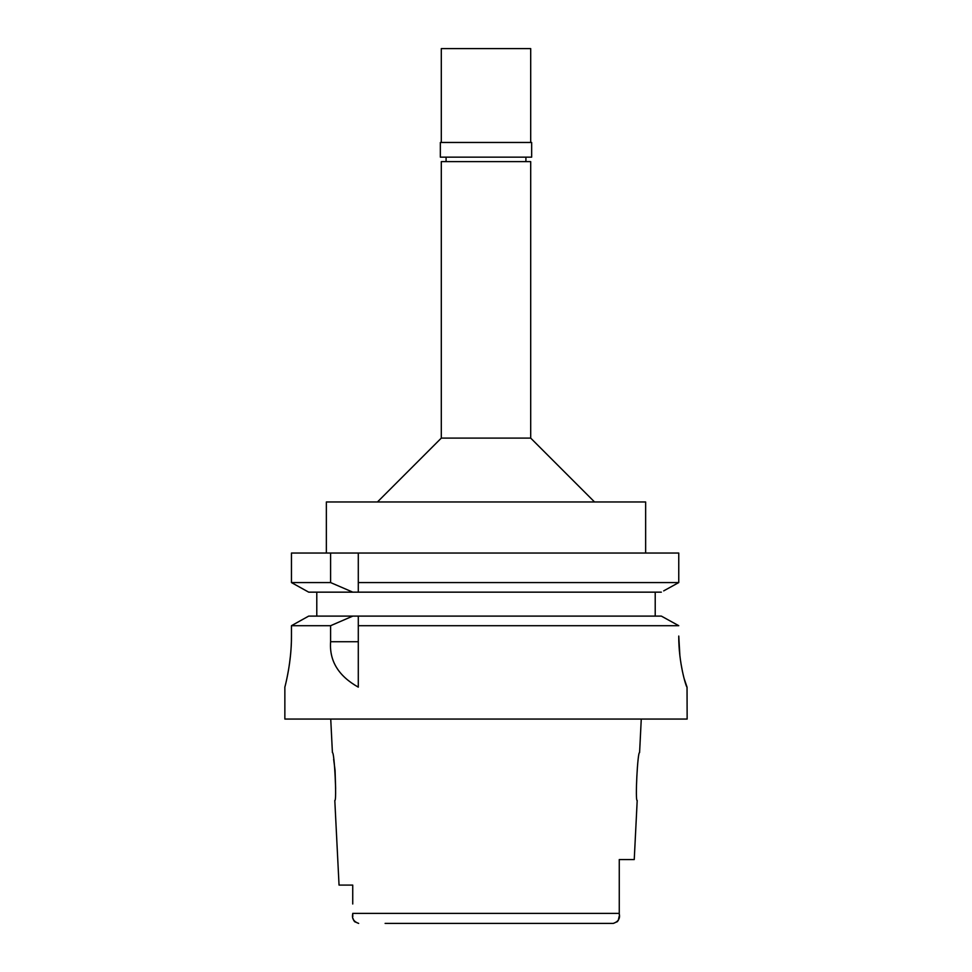<?xml version="1.0" encoding="UTF-8"?>
<svg xmlns="http://www.w3.org/2000/svg" width="972" height="972" viewBox="0 0 972 972"><rect width="100%" height="100%" fill="white"/><g stroke="black" fill="none" stroke-linecap="round" stroke-linejoin="round"><path stroke-width="1.46" d="M352.739 885.091L339.046 885.091L352.739 885.091L352.739 903.984M385.106 923.4L613.332 923.4L617.56 921.553M600.878 923.4L613.332 923.4C618.338 921.614 620.306 918.443 619.261 913.887L619.261 913.413M352.739 894.544L352.739 892.976M352.739 913.899L352.8 916.584M353.055 918.564L353.917 920.824M354.561 921.675L358.668 923.4C353.662 921.614 351.694 918.443 352.739 913.887M618.228 920.557L619.237 916.061M619.261 914.531L619.261 859.552L634.242 859.552L637.195 800.478C635.032 801.997 637.644 751.004 639.588 752.595L641.265 719.061M339.046 885.091L334.805 800.478C336.956 801.912 334.38 751.198 332.412 752.595L330.735 719.061M333.651 759.302L335.048 770.152M335.073 770.456L335.632 788.608M619.261 913.558L619.261 886.829M619.261 877.595L619.261 859.552L619.261 877.595M530.7 438.105L530.7 161.619L441.3 161.619L441.3 438.105L530.7 438.105L594.548 501.965M645.639 553.044L645.639 501.965L326.361 501.965L326.361 553.044M358.291 553.044L291.454 553.044L291.454 582.568L308.695 592.155L291.454 582.568L330.602 582.568L352.812 592.155L308.695 592.155L358.291 592.155L358.291 553.044L678.76 553.044L678.76 582.568L678.76 553.044M358.291 585.885L358.291 589.081M358.291 582.568L678.76 582.568L676.476 583.82M663.682 590.879L678.76 582.568M655.213 592.155L655.213 616.102M316.787 616.102L316.787 592.155M358.291 592.155L661.349 592.155M358.291 616.102L308.695 616.102L291.454 625.701L330.602 625.701L330.602 641.727C329.229 660.851 338.45 675.99 358.291 687.143L358.291 616.102L661.349 616.102L678.76 625.701L358.291 625.701L358.291 619.237M679.89 655.736L678.76 636.053C678.492 662.661 686.39 687.945 687.034 687.143L684.081 678.407M284.857 687.143L284.857 719.061L687.143 719.061L687.034 687.143M682.453 671.482L680.935 663.341M661.349 616.102L666.719 619.055M678.76 625.701L673.232 622.639M303.3 619.091L297.007 622.602M291.454 636.053C291.697 660.924 285.44 685.09 284.93 686.864C283.727 691.104 291.636 664.897 291.454 636.053L291.454 625.701M289.425 664.204L290.507 655.262M330.602 625.701L352.812 616.102M330.602 553.044L330.602 582.568M440.34 157.148L531.66 157.148L531.66 142.471L440.34 142.471L440.34 157.148M530.7 142.471L530.7 48.6L441.3 48.6L441.3 142.471M352.727 913.388L619.261 913.388M330.602 641.727L358.291 641.727M525.913 157.148L525.913 161.619M446.087 157.148L446.087 161.619M441.3 438.105L377.452 501.965"/></g></svg>
